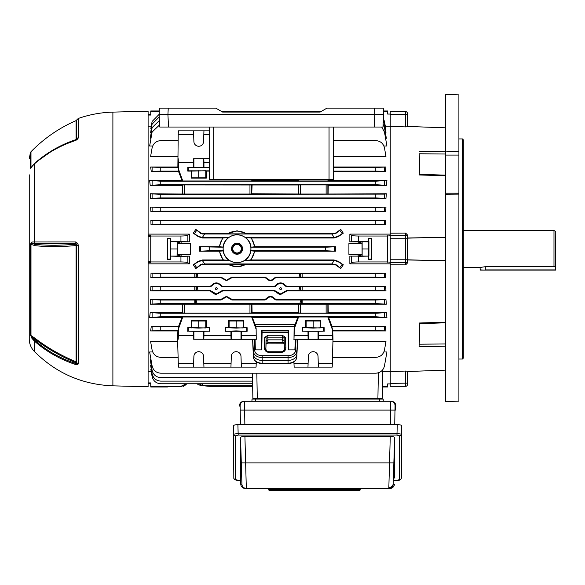 <?xml version="1.0" encoding="UTF-8"?>
<svg xmlns="http://www.w3.org/2000/svg" width="585" height="585" viewBox="0 0 585 585"><rect width="100%" height="100%" fill="white"/><g stroke="black" fill="none" stroke-linecap="round" stroke-linejoin="round"><path stroke-width="0.88" d="M463.305 230.49L553.988 230.49L553.988 266.702L485.316 266.702L480.029 267.469L463.305 267.469M553.988 230.49L555.75 231.506L555.531 270.109L480.256 270.109L480.029 267.469M553.988 266.702L555.75 265.634M333.443 127.04L333.443 179.427L329.041 179.427L329.041 127.04M213.701 127.04L213.701 179.427L329.041 179.427M213.701 179.427L209.298 179.427L209.298 127.04M383.621 114.631L383.277 108.115L326.986 108.115L320.127 112.071L222.614 112.071L215.755 108.115L159.464 108.115L159.12 114.631L383.621 114.631L382.97 127.04L159.771 127.04L159.12 114.631M29.25 174.813L29.25 223.931M29.25 188.487L29.25 193.065M29.25 326.854L29.25 323.154L29.25 326.854M29.25 222.11L29.25 329.633M29.25 208.479L29.25 205.342M29.25 333.106L29.25 329.984M29.25 204.019L29.25 201.218M29.25 220.472L29.25 218.198M29.25 321.392L29.25 320.88M112.89 385.844L148.107 386.773L148.107 111.194L112.89 112.115L112.89 385.844C82.149 384.608 55.926 373.091 34.208 351.292C30.968 347.856 29.316 343.768 29.25 339.044L29.25 248.983M77.9 243.601L78.28 245.524L78.28 363.695L77.9 364.484L75.823 364.579C59.933 359.351 46.061 351.453 34.208 340.887L31.919 338.32L30.405 334.737L30.405 244.128L31.919 242.014L34.208 241.971L75.823 241.956L77.9 243.601A2.64 0.483 155.3 0 0 76.584 244.464L75.94 243.382L32.212 243.411L34.859 244.34C46.954 245.576 60.65 245.532 75.94 244.208L76.05 245.583C60.774 246.87 47.093 246.907 35.027 245.693L30.405 244.128M75.823 364.579A2.64 0.468 -71.9 0 1 75.94 363.599L75.94 362.751C60.635 356.36 46.946 348.506 34.859 339.198L32.212 337.472L34.478 339.995C46.288 350.517 60.109 358.386 75.94 363.599L76.584 362.992A1.236 0.6 0 0 0 75.94 362.751L76.05 361.786A1.236 1.082 180 0 1 76.701 362.378L76.701 245.561L76.05 245.583L76.05 361.786C60.745 355.402 47.063 347.556 35.02 338.247L34.208 340.887L34.208 351.292M77.9 364.484A2.64 2.281 -125 0 1 76.584 362.992L76.701 362.378A2.64 2.318 180 0 0 78.28 363.695M75.823 241.956A2.64 0.929 -90 0 0 75.94 243.382L75.94 244.208A1.236 0.636 180 0 1 76.584 244.464L76.701 245.561L78.28 245.524M31.919 242.014A2.64 2.245 -90.7 0 0 32.212 243.411L30.983 244.084L30.983 335.534L35.02 338.247M30.405 334.737A2.64 2.355 180 0 0 30.983 335.534L32.212 337.472A2.64 1.104 144.4 0 0 31.919 338.32M35.027 245.693L34.208 241.971L34.478 163.559C46.288 153.036 60.109 145.175 75.94 139.961L75.933 139.969A2.64 0.468 -108.1 0 1 75.94 139.961L76.701 139.003L76.701 119.976L78.28 118.47L78.28 137.724L77.9 138.857L75.823 140.407C59.933 145.636 46.061 153.526 34.208 164.093L31.919 166.608A2.64 1.133 -144.2 0 1 32.021 166.22L35.02 163.003C47.063 152.488 60.745 144.678 76.05 139.574L75.94 139.983M75.823 140.407A2.64 0.468 -108.1 0 1 75.933 139.969C60.072 145.182 46.215 153.073 34.361 163.632L32.021 166.22M35.692 162.425L54.719 149.021L76.05 139.574A1.236 1.053 180 0 0 76.701 139.003A2.64 2.252 180 0 1 78.28 137.724M77.9 138.857A2.64 1.799 -145.8 0 0 76.598 139.471L76.598 139.471A2.64 1.799 -145.8 0 0 76.584 139.493L75.933 139.969M30.983 167.332A2.64 2.216 180 0 0 30.405 168.085L30.405 152.641L30.983 151.742L30.983 167.332M31.919 166.608C31.027 168.085 30.522 168.575 30.405 168.085M462.421 138.93L463.305 139.808L463.305 358.159L462.421 359.036L462.421 138.93L458.903 138.93M458.903 151.669L445.697 151.113L445.697 94.382L458.903 94.843L458.903 401.156L445.697 401.559L445.697 194.271L458.903 194.125M445.697 151.113L445.697 155.083L458.903 155.083M445.697 155.083L445.697 193.204L458.903 193.204M445.697 193.204L445.697 194.271M390.232 126.353L405.639 126.908L405.639 114.543L390.232 114.543L390.232 126.353M390.232 235.265L405.639 235.265L405.639 233.079L390.232 233.181L390.232 264.786L405.639 264.881L405.639 262.702L390.232 262.702M405.639 233.079L407.394 234.899L407.394 263.067L405.639 264.881M407.394 237.985L445.697 237.342M419.057 174.959L419.196 153.767C419.752 164.261 419.752 171.098 419.196 174.279L419.057 174.959L445.697 175.771M445.697 151.764L419.057 151.215M445.697 127.837L407.394 126.433L407.394 114.85L407.394 126.748L405.639 126.908M405.639 371.051L390.232 371.607L390.232 386.327L405.639 386.327L405.639 371.051L407.394 371.212L407.394 383.116L407.394 371.526L445.697 370.13M419.057 346.751L419.196 323.688C419.752 326.854 419.752 333.691 419.196 344.199L419.057 346.751L445.697 346.203M445.697 322.189L419.057 323.008M445.697 260.625L407.394 259.981L407.394 263.067M390.232 114.543L390.232 111.633L405.639 111.633A1.762 1.762 0 0 1 407.394 113.395L407.394 114.85L405.639 114.543L405.639 111.633A1.762 1.762 0 0 1 407.394 113.395M390.232 383.416L407.394 383.116L407.394 384.572A1.762 1.762 0 0 1 405.639 386.327M283.345 342.708L282.306 339.841L267.915 339.841L267.813 343.132L266.051 343.987L267.813 342.708L283.345 342.708L284.164 343.783L283.564 343.183A1.324 0.526 -64.2 0 1 283.396 342.803M237.035 254.234A5.506 5.506 0 0 1 231.528 248.735A5.506 5.506 0 0 1 237.035 243.228A5.506 5.506 0 0 1 242.534 248.735A5.506 5.506 0 0 1 237.035 254.234M237.035 244.128A4.607 4.607 0 0 0 232.428 248.735A4.607 4.607 0 0 0 237.035 253.342A4.607 4.607 0 0 0 241.642 248.735A4.607 4.607 0 0 0 237.035 244.128M216.34 287.637C217.525 288.303 217.525 288.968 216.34 289.633C215.156 288.968 215.156 288.303 216.34 287.637M216.34 287.718A0.921 0.921 0 0 1 217.262 288.639A0.921 0.921 0 0 1 216.34 289.56A0.921 0.921 0 0 1 215.419 288.639A0.921 0.921 0 0 1 216.34 287.718M280.61 287.637C281.794 288.303 281.794 288.968 280.61 289.633C279.425 288.968 279.425 288.303 280.61 287.637M280.61 287.718A0.921 0.921 0 0 1 281.531 288.639A0.921 0.921 0 0 1 280.61 289.56A0.921 0.921 0 0 1 279.696 288.639A0.921 0.921 0 0 1 280.61 287.718M237.035 244.479A4.256 4.256 0 0 0 232.779 248.735A4.256 4.256 0 0 0 237.035 252.991A4.256 4.256 0 0 0 241.283 248.735A4.256 4.256 0 0 0 237.035 244.479M237.035 234.856A13.879 13.879 0 0 0 223.148 248.735A13.879 13.879 0 0 0 237.035 262.614A13.879 13.879 0 0 0 250.914 248.735A13.879 13.879 0 0 0 237.035 234.856M193.284 264.793L198.542 261.678L202.271 260.435L204.735 263.952L200.589 264.61L195.799 268.552L193.284 264.793L198.286 261.312L202.6 259.959L223.053 259.959L219.295 251.221L199.405 251.221L199.405 246.746L219.236 246.746L222.666 238.007L228.742 237.539A13.93 13.93 0 0 1 245.32 237.539L333.976 237.539A7.049 7.049 0 0 0 334.306 237.532L331.841 234.015L335.98 233.349L340.777 229.408L335.717 232.976L333.976 233.525L246.556 233.525L237.035 230.775L227.609 233.861A17.608 17.608 0 0 1 246.46 233.861L246.556 233.525M228.289 237.693A14.084 14.084 0 0 0 223.046 247.045L223.207 247.221A13.908 13.908 0 0 0 223.265 250.746L223.112 250.921A14.084 14.084 0 0 0 228.954 260.274L229.459 260.427A13.93 13.93 0 0 0 244.61 260.427L251.009 259.959L254.767 251.221L335.41 251.221L325.611 250.746L325.611 247.221L335.41 246.746L254.833 246.746L251.396 238.007L333.976 238.007L338.291 236.647L343.293 233.166L338.035 236.281L334.306 237.532M383.431 110.982L387.577 110.982L387.584 111.633L383.46 111.633M203.829 134.374L203.946 130.843L178.381 130.843L178.206 134.374L193.642 134.374L193.891 141.592A4.841 4.841 -0 0 0 198.732 146.265A4.841 4.841 -0 0 0 203.573 141.592L203.829 134.374L209.298 134.374M191.156 171.061L205.774 170.798L206.315 171.061L206.315 178.103L191.156 178.103L191.156 171.061L187.763 171.061L187.77 167.544L203.573 167.727L203.953 167.544L203.946 162.257L209.298 162.257M193.518 167.544L193.642 158.725L209.298 158.725M231.06 339.241L230.936 335.702L203.946 335.702L203.953 331.3L209.291 331.095L188.173 331.095L193.518 331.3L193.642 339.241L256.245 339.241L256.128 328.309L256.245 339.241M187.763 327.695L191.156 327.695L191.156 320.734L206.315 320.734L206.315 327.695L209.701 327.695L198.732 328.075L187.763 327.695L187.77 331.3M256.069 335.702L241.364 335.702L241.371 331.3L247.119 331.3L236.15 330.92L225.188 331.3L230.936 331.3L230.936 335.702M225.188 327.695L228.574 327.695L228.574 320.734L243.733 320.734L243.733 327.695L247.119 327.695L236.15 328.075L225.188 327.695L225.188 331.3M332.221 335.702L318.408 335.702L318.408 331.3L323.746 331.095L302.628 331.095L307.973 331.3L308.098 339.241L332.397 339.241L332.28 328.302L331.775 326.898L385.296 326.481L332.068 326.481L328.58 317.516L386.926 317.516L375.797 316.777L375.797 313.253L386.385 312.617L328.243 312.617L328.083 304.193L386.349 304.193L375.797 303.571L375.797 300.046L385.954 299.498L276.281 299.498L274.782 298.686C271.923 295.622 269.063 295.622 266.197 298.686L266.541 299.147C269.173 296.229 271.806 296.229 274.431 299.147L274.782 298.686L276.281 299.498L275.966 300.039L274.431 299.147M302.226 327.695L305.611 327.695L305.611 320.734L320.77 320.734L320.77 327.695L324.156 327.695L313.187 328.075L302.226 327.695L302.226 331.3M241.371 331.3L230.936 331.3M203.953 331.3L193.518 331.3M318.408 331.3L307.973 331.3M203.946 367.117L203.573 356.375A4.841 4.841 180 0 0 198.732 351.702A4.841 4.841 180 0 0 193.891 356.375L193.518 367.117L256.069 367.117L256.281 361.866M241.364 367.117L240.991 356.375A4.841 4.841 180 0 0 236.15 351.702A4.841 4.841 180 0 0 231.316 356.375L230.936 367.117M318.408 367.117L318.028 356.375A4.841 4.841 180 0 0 313.187 351.702A4.841 4.841 180 0 0 308.353 356.375L307.973 367.117L332.221 367.117L332.997 339.322L332.397 339.241M222.519 299.147L226.468 296.858L230.41 299.147L230.761 298.686L226.468 296.339L222.176 298.686L222.519 299.147L220.984 300.039L195.975 300.039L197.182 303.6L194.783 303.571L194.783 300.046L195.975 300.039M230.219 278.08L226.468 280.222L222.709 278.08L222.424 278.467L226.468 280.676L230.505 278.467L230.219 278.08L231.726 277.21L231.974 277.663L230.505 278.467M285.231 291.301L280.61 293.97L275.996 291.301L275.681 291.739L280.61 294.482L285.546 291.739L285.231 291.301L286.745 290.423L287.023 290.913L285.546 291.739M220.962 291.301L216.34 293.97L211.726 291.301L211.412 291.739L216.34 294.482L221.269 291.739L220.962 291.301L222.475 290.423L222.753 290.913L221.269 291.739M276.186 292.434L276.595 292.866M277.765 293.736L280.61 294.482M211.916 292.434L212.326 292.866M213.496 293.736L216.34 294.482M167.464 386.985L167.471 386.553L167.464 386.985L150.747 386.985L150.747 382.919L148.107 382.919M167.471 386.553L170.564 386.553L167.471 386.553M167.661 253.824L167.661 244.142L167.661 253.824M186.71 383.767L180.94 386.773L180.94 386.327L150.747 386.327M159.31 110.982L150.747 110.982L150.747 115.04L148.107 115.04M159.274 111.633L150.747 111.633M151.281 126.177L148.107 126.177M189.357 234.11L189.364 241.824L180.94 241.576L180.94 236.026C184.692 235.982 187.003 235.726 187.873 235.243L189.357 234.11L148.107 234.11M385.734 220.304L385.559 224.801L151.018 224.801L150.842 220.304L160.78 220.808L375.797 220.808L385.734 220.304L150.842 220.304M385.961 207.053L385.691 211.616L150.886 211.616L150.608 207.053L160.78 207.602L375.797 207.602L385.961 207.053L150.608 207.053M386.349 193.767L385.954 198.461L150.623 198.461L150.228 193.767L160.78 194.395L384.469 194.14L386.349 193.767L326.123 194.03L326.123 184.926L327.878 184.984L327.878 193.971M182.725 193.971L182.725 184.984L184.48 184.926L184.48 194.03L150.228 193.767M182.52 193.767L182.359 185.343L150.191 185.343L149.643 180.443L160.78 181.189L375.797 181.189L386.926 180.443L328.58 180.443L328.975 179.427M178.535 171.478L151.281 171.478L150.616 166.988L160.78 167.544L160.78 171.061L178.827 171.061L178.535 171.478L182.03 180.443L149.643 180.443M178.206 134.374L177.869 166.988L150.616 166.988M177.657 156.356L150.616 156.356L152.107 147.888C153.263 143.398 156.158 140.97 160.78 140.612L178.052 140.612M152.663 146.001L149.643 146.001L152.107 132.042L159.654 124.832M151.003 138.287L150.228 138.287L152.107 127.632L159.427 120.466M151.23 132.605L150.608 132.605L152.107 124.115L159.244 116.971M151.31 128.649L150.842 128.649L152.107 121.475L159.135 114.353M177.196 254.914L177.196 241.729L177.072 256.106L177.196 254.914L180.999 254.914L180.999 256.237L189.364 256.135L189.357 263.857L148.107 263.857M151.281 371.782L148.107 371.782M151.31 369.31L150.842 369.31L152.107 376.491C153.263 380.981 156.158 383.409 160.78 383.767L252.618 383.767M151.23 365.362L150.608 365.362L152.107 373.852C153.263 378.341 156.158 380.762 160.78 381.127L252.574 381.127M151.003 359.68L150.228 359.68L152.107 370.327C153.263 374.817 156.158 377.245 160.78 377.603L252.515 377.603M152.663 351.965L149.643 351.965L152.107 365.925C153.263 370.415 156.158 372.842 160.78 373.201L375.797 373.201C380.418 372.842 383.314 370.415 384.469 365.925L386.926 351.965L383.914 351.965M177.657 341.611L150.616 341.611L152.107 350.079C153.263 354.568 156.158 356.996 160.78 357.355L178.052 357.355M193.518 367.117L178.381 367.117L177.606 339.322L177.869 330.971L150.616 330.971L151.281 326.481L178.827 326.898L178.549 328.66L182.783 316.99L182.03 317.516L149.643 317.516L150.191 312.617L160.78 313.253L375.797 313.253M182.03 317.516L178.535 326.481L151.281 326.481M150.228 304.193L150.623 299.498L160.78 300.046L160.78 303.571L150.228 304.193L182.52 304.193L182.359 312.617L150.191 312.617M220.984 300.039L220.677 299.498L150.623 299.498M211.412 291.739L209.935 290.913L150.608 290.913L150.886 286.343L160.78 286.84L197.247 286.804L197.993 290.423L194.783 290.365L194.783 286.84M209.964 286.343L211.456 285.531L211.748 285.933L210.22 286.804L209.964 286.343L150.886 286.343M222.424 278.467L220.954 277.663L150.842 277.663L151.018 273.166L160.78 273.634L197.167 273.605L197.913 277.21L194.783 277.158L194.783 273.634M301.019 273.619L300.924 274.46L299.681 274.102L299.791 273.605L375.797 273.634L385.559 273.166L151.018 273.166M381.705 127.04L384.469 132.042L386.926 146.001L383.914 146.001M383.116 124.269L384.469 127.632L386.349 138.287L385.566 138.287M383.285 121.015L384.469 124.115L385.961 132.605L385.347 132.605M383.416 118.587L384.469 121.475L385.734 128.649L385.266 128.649M349.859 234.11L351.344 235.243C352.214 235.726 354.525 235.982 358.283 236.026L358.283 241.576L349.852 241.824L349.859 234.11L390.232 234.11L390.232 126.177L385.296 126.177M266.541 299.147L265.005 300.039L264.698 299.498L232.26 299.498L230.761 298.686L232.26 299.498L231.945 300.039L230.41 299.147M210.381 290.972L210.79 291.14M274.658 290.972L275.06 291.14M300.975 286.825L300.924 287.286L299.71 286.804L375.797 286.84L385.691 286.343L286.994 286.343L285.495 285.531C282.241 282.029 278.986 282.029 275.725 285.531L276.018 285.933C279.082 282.584 282.145 282.584 285.209 285.933L285.495 285.531L286.994 286.343L286.73 286.804L285.209 285.933M284.588 284.434L283.433 283.593M283.411 283.579L282.058 283.045M277.809 283.579L276.639 284.434M275.462 285.853L275.096 286.123M211.748 285.933C214.812 282.584 217.876 282.584 220.933 285.933L221.225 285.531L222.724 286.343L221.225 285.531C217.971 282.029 214.717 282.029 211.456 285.531M220.311 284.434L217.788 283.045M213.54 283.579L212.37 284.434M211.192 285.853L210.827 286.123M230.761 278.153L231.536 277.714M274.782 278.153L275.572 277.714M333.443 140.612L375.797 140.612C380.418 140.97 383.314 143.398 384.469 147.888L385.961 156.356L333.443 156.356M333.443 167.544L375.797 167.544L385.961 166.988L333.443 166.988M385.961 166.988L385.296 171.478L333.443 171.478M386.926 180.443L386.385 185.343L328.243 185.343L328.083 193.767M189.364 241.824L181.101 241.824L181.101 243.572L190.308 243.572L190.308 254.395L190.308 243.572M181.101 256.135L181.101 254.395L190.308 254.395M385.559 273.166L385.734 277.663L275.996 277.663L274.526 278.467L274.241 278.08C271.74 280.822 269.239 280.822 266.731 278.08L266.446 278.467C269.144 281.37 271.835 281.37 274.526 278.467M266.446 278.467L264.976 277.663L231.974 277.663M276.018 285.933L274.497 286.804L274.233 286.343L222.724 286.343L222.461 286.804L220.933 285.933M274.233 286.343L275.725 285.531M385.691 286.343L385.961 290.913L287.023 290.913M275.681 291.739L274.204 290.913L222.753 290.913M220.677 299.498L222.176 298.686M264.698 299.498L266.197 298.686M385.954 299.498L386.349 304.193M386.385 312.617L386.926 317.516M385.296 326.481L385.961 330.971L332.741 330.971L332.997 339.322L297.392 339.307L296.851 354.415L297.392 345.004M332.551 357.355L375.797 357.355C380.418 356.996 383.314 354.568 384.469 350.079L385.961 341.611L332.945 341.611M390.232 383.906L387.628 383.906L387.584 386.327L382.517 386.327L382.773 371.782L390.232 371.782L390.232 263.857L349.859 263.857L349.852 256.135L368.93 256.106L360.696 256.259L360.696 255.023L362.02 254.914L362.108 254.46L362.02 243.053L358.217 243.053L358.115 243.572L358.217 241.729L368.93 241.854L368.652 238.461L368.652 259.499L371.746 259.499L371.746 238.461L371.746 259.499M358.217 254.914L359.534 255.023L359.534 256.259L358.217 256.237L358.115 254.395L358.115 256.135L349.852 256.135M358.115 254.395L348.909 254.395L348.909 243.572L348.909 254.395M348.909 243.572L358.115 243.572M349.852 241.824L358.115 241.824M340.777 229.408L343.293 233.166M335.41 246.746L335.41 251.221M244.61 260.427L333.976 260.427A7.049 7.049 0 0 1 334.306 260.435L338.035 261.678L343.293 264.793L338.291 261.312L333.976 259.959L251.009 259.959M343.293 264.793L340.777 268.552L335.717 264.99L333.976 264.435L245.715 264.435C239.938 267.425 234.146 267.425 228.347 264.435L202.6 264.435L200.86 264.99L195.799 268.552M222.666 238.007L202.6 238.007L198.286 236.647L193.284 233.166L195.799 229.408L200.86 232.976L202.6 233.525L227.506 233.525M160.78 167.544L178.271 167.544L178.827 171.061M160.78 181.189L160.78 184.706L375.797 184.706L375.797 181.189M160.78 194.395L160.78 197.913L375.797 197.913L375.797 194.395M160.78 207.602L160.78 211.126L375.797 211.126L375.797 207.602M160.78 220.808L160.78 224.333L375.797 224.333L375.797 220.808M148.107 235.572L150.747 235.572L150.747 236.026L180.94 236.026M189.357 263.857L187.873 262.723C187.003 262.241 184.692 261.978 180.94 261.941L150.747 261.941L150.747 236.026M180.94 261.941L180.94 256.384L170.293 256.106L177.072 256.106M167.471 259.499L167.471 238.461L167.471 259.499L170.564 259.499L170.564 256.384M180.94 241.576L170.564 241.576L170.564 238.461L167.471 238.461M160.78 273.634L160.78 277.158L194.783 277.158M160.78 286.84L160.78 290.365L194.783 290.365M160.78 300.046L194.783 300.046M160.78 303.571L194.783 303.571M160.78 313.253L160.78 316.777L375.797 316.777M160.78 326.898L160.78 330.423L178.271 330.423L177.869 330.971M255.894 328.66L251.667 316.99L182.783 316.99M251.667 317.055L252.325 317.516L255.111 324.514L295.081 324.514L297.802 317.516L252.325 317.516M297.802 317.516L298.555 316.99L327.819 316.99L328.58 317.516M182.52 304.193L328.083 304.193M302.174 303.571L299.776 303.6L300.975 300.039L302.174 300.046L302.174 303.571L375.797 303.571M299.776 303.6L197.182 303.6M209.935 290.913L210.205 290.423L197.993 290.423M220.954 277.663L221.203 277.21L197.913 277.21M385.559 224.801L375.797 224.333M385.691 211.616L375.797 211.126M385.954 198.461L375.797 197.913M182.725 184.984L182.359 185.343M184.48 184.926L251.725 184.984L251.725 193.971L249.963 194.03L249.963 184.926M298.496 184.984L300.259 184.926L300.259 194.03L298.496 193.971L298.496 184.984L251.725 184.984M300.259 184.926L326.123 184.926M328.243 185.343L327.878 184.984M386.385 185.343L375.797 184.706M180.94 386.773L170.564 386.553M160.78 171.061L151.281 171.478M160.78 224.333L151.018 224.801M160.78 184.706L150.191 185.343M160.78 197.913L150.623 198.461M160.78 211.126L150.886 211.616M148.107 262.387L150.747 262.387L150.747 261.941M160.78 330.423L150.616 330.971M160.78 316.777L149.643 317.516M160.78 290.365L150.608 290.913M160.78 277.158L150.842 277.663M264.369 347.761A1.324 0.936 2 0 1 265.692 348.697C265.436 350.305 266.489 351.402 268.829 352.002L281.392 352.002C283.732 351.402 284.785 350.305 284.529 348.697A1.324 0.936 -2 0 1 285.853 347.761C285.641 350.539 284.156 352.075 281.392 352.389L268.829 352.389C266.073 352.075 264.581 350.539 264.369 347.761L264.734 337.399L267.813 335.271L267.915 339.841L266.153 341.062L265.89 348.697C266.029 350.525 267.009 351.541 268.829 351.746L281.392 351.746C283.213 351.541 284.193 350.525 284.332 348.697L284.069 341.055L282.306 339.775L283.462 340.104M254.892 339.3L255.338 349.881L255.075 339.263L254.197 339.3L254.76 350.642A7.415 5.243 -0 0 0 262.168 355.702L288.054 355.702A7.415 5.243 -0 0 0 295.469 350.642L296.025 339.3L295.33 339.3L294.884 349.881L295.33 339.3M295.081 324.514L294.101 328.302L293.984 339.241L294.328 328.66L298.555 316.99M302.174 273.634L302.174 277.158L275.754 277.21L275.996 277.663M385.734 277.663L375.797 277.158L375.797 273.634M302.174 277.158L375.797 277.158M265.005 300.039L231.945 300.039M274.497 286.804L222.461 286.804M274.204 290.913L274.482 290.423L222.475 290.423M210.22 286.804L197.247 286.804M300.975 300.039L275.966 300.039M302.174 300.046L375.797 300.046M299.71 286.804L286.73 286.804M302.174 286.84L302.174 290.365L286.745 290.423M385.961 290.913L375.797 290.365L375.797 286.84M302.174 290.365L375.797 290.365M299.791 273.605L197.167 273.605M264.976 277.663L265.224 277.21L231.726 277.21M288.434 330.423L288.156 330.971L262.065 330.971L261.787 330.423L288.434 330.423L288.434 349.881L294.884 349.881M288.156 330.971L288.134 332.638L262.087 332.638L262.065 330.971M293.984 339.241L308.098 339.241M293.824 339.263L295.147 339.263M296.025 339.3L297.392 339.307M295.469 350.642A1.324 0.936 -177.2 0 1 296.785 351.592A8.738 6.179 180 0 1 288.054 357.552L262.168 357.552A8.738 6.179 180 0 1 253.437 351.592L252.625 339.322L253.371 354.415A8.804 6.223 -0 0 0 262.168 360.418L288.054 360.418A8.804 6.223 -0 0 0 296.851 354.415L297.392 344.938M252.83 339.307L254.197 339.3M256.398 339.263L255.075 339.263M252.837 345.004L252.625 339.322L193.642 339.241M193.642 158.725L209.298 158.637M202.6 259.959L202.6 260.427L229.459 260.427M223.053 259.959L228.954 260.274M245.32 237.539L251.396 238.007M202.6 238.007L202.6 237.539L228.742 237.539M325.611 250.746L250.797 250.746A13.908 13.908 0 0 0 250.863 247.221L325.611 247.221M250.863 247.221L254.833 246.746M199.405 246.746L223.207 247.221M219.236 246.746L223.046 247.045M250.797 250.746L254.767 251.221M209.203 247.221L209.203 250.746L223.265 250.746M209.203 250.746L199.405 251.221M219.295 251.221L223.112 250.921M223.733 260.274A17.608 17.608 0 0 1 219.558 250.921M219.507 247.045A17.608 17.608 0 0 1 223.316 237.693M204.735 263.952L331.841 263.952L334.306 260.435M228.347 264.435L245.715 264.435M340.777 268.552L335.98 264.61L331.841 263.952M195.799 229.408L200.589 233.349L202.6 234.007L331.841 234.015M227.609 233.861L246.46 233.861M180.94 386.327L186.33 383.767M180.999 254.914L181.101 254.395M180.999 256.237L177.196 256.237M181.101 241.824L181.101 243.572M180.999 243.053L177.196 243.053M179.683 242.936L179.683 241.707L178.52 241.707L178.52 242.936M183.354 386.341L184.451 385.829M184.465 385.822L186.337 384.25M180.94 256.384L189.364 256.135M199.2 383.767L200.589 384.842L204.735 385.691L202.6 385.691L209.203 386.327L252.669 386.327M204.735 385.691L252.654 385.691M221.854 111.633L320.887 111.633M256.837 373.201L257.283 398.656L377.903 398.656L378.356 372.82L377.303 373.069M257.283 398.656L252.881 398.656L252.435 373.201M382.809 369.72L382.305 398.656L377.903 398.656M359.534 256.259L360.696 256.259M203.946 130.843L209.298 130.843M193.518 130.843L193.642 134.374M178.206 158.725L178.381 162.257L193.518 162.257M178.381 162.257L178.549 169.299L182.783 180.977L182.03 180.443M252.142 179.427L251.667 180.977L182.783 180.977M209.298 167.544L203.953 167.544M206.315 171.061L209.298 171.061M203.829 158.725L203.946 162.257M187.77 167.544L209.298 167.741L209.298 170.864L188.173 170.857L188.173 167.749M297.999 179.427L298.555 180.977L297.802 180.443L252.325 180.443L252.727 179.427M328.58 180.443L327.819 180.977L298.555 180.977M327.819 180.977L328.382 179.427M203.946 335.702L203.829 339.241M178.206 339.241L178.381 335.702L193.518 335.702M294.153 335.702L307.973 335.702M209.701 331.3L209.701 327.695M247.119 331.3L247.119 327.695M178.381 335.702L178.549 328.66M324.156 331.3L324.156 327.695M327.819 316.99L332.053 328.66M178.206 363.585L193.642 363.585M203.829 363.585L231.06 363.585M241.247 363.585L256.245 363.585M308.098 363.585L293.984 363.585L294.153 367.117L307.973 367.117M318.284 363.585L332.397 363.585M293.984 363.585L293.941 361.866M178.323 328.302L178.271 330.423M332.28 328.302L332.339 330.423L375.797 330.423L375.797 326.898M331.775 326.898L332.068 326.481M256.128 328.309L255.111 324.514M262.087 332.638L261.787 349.881L255.338 349.881M261.787 349.881L261.787 330.423M178.535 326.481L178.827 326.898M298.299 304.193L298.138 312.617L252.084 312.617L251.923 304.193M327.878 303.995L327.878 312.982L328.243 312.617M327.878 312.982L326.123 313.041L326.123 303.937M300.259 303.937L300.259 313.041L326.123 313.041M300.259 313.041L298.496 312.982L298.496 303.995M298.138 312.617L298.496 312.982M251.725 303.995L251.725 312.982L252.084 312.617M251.725 312.982L249.963 313.041L249.963 303.937M184.48 303.937L184.48 313.041L249.963 313.041M184.48 313.041L182.725 312.982L182.725 303.995M182.359 312.617L182.725 312.982M252.084 185.343L251.725 193.971M298.496 193.971L251.923 193.767M298.299 193.767L298.138 185.343M333.443 171.061L375.797 171.061L375.797 167.544M385.296 171.478L375.797 171.061M177.869 166.988L178.271 167.544M178.549 169.299L178.323 169.665M297.407 179.427L297.802 180.443M385.961 330.971L375.797 330.423M332.741 330.971L332.339 330.423M300.259 194.03L326.123 194.03M184.48 194.03L249.963 194.03M252.325 180.443L251.667 180.904M318.408 335.702L318.284 339.241M241.364 335.702L241.247 339.241M320.77 327.695L320.236 327.958L320.236 321.004L320.77 320.734M320.236 327.958L305.611 327.695M306.145 327.958L306.145 321.004L320.236 321.004M305.611 320.734L306.145 321.004M313.187 328.031L313.187 321.077M243.733 327.695L243.199 327.958L243.199 321.004L243.733 320.734M243.199 327.958L228.574 327.695M229.108 327.958L229.108 321.004L243.199 321.004M228.574 320.734L229.108 321.004M236.15 328.031L236.15 321.077M206.315 327.695L205.774 327.958L205.774 321.004L206.315 320.734M205.774 327.958L191.156 327.695M191.69 327.958L191.69 321.004L205.774 321.004M191.156 320.734L191.69 321.004M198.732 328.031L198.732 321.077M191.69 170.798L191.69 177.84L191.156 178.103M205.774 170.798L205.774 177.84L191.69 177.84M206.315 178.103L205.774 177.84M198.732 170.725L198.732 177.767M187.763 171.061L188.173 170.857M382.305 398.656L382.51 386.985L387.577 386.985M358.283 236.026L387.599 236.026L387.599 261.941L358.283 261.941C354.525 261.978 352.214 262.241 351.344 262.723L349.859 263.857M358.283 241.576L368.652 241.576M371.746 238.461L368.652 238.461M368.652 259.499L368.652 256.384M390.232 235.704L387.599 236.026M390.232 262.263L387.599 261.941M362.144 241.854L362.144 256.106M368.93 241.854L368.93 256.106M362.217 248.983L368.996 248.983M359.534 255.023L360.696 255.023M387.643 262.263L387.643 235.704M390.232 114.06L387.628 114.06L387.584 111.633M177.072 241.854L170.564 241.576M177.196 241.729L178.52 241.707M179.683 241.707L180.999 241.729M170.293 241.854L170.293 256.106M176.999 248.983L170.22 248.983M170.564 238.461L170.564 259.499M254.504 250.921A17.608 17.608 0 0 1 250.329 260.274M245.108 260.274A14.084 14.084 0 0 0 250.95 250.921M250.746 237.693A17.608 17.608 0 0 1 254.563 247.045M251.016 247.045A14.084 14.084 0 0 0 245.773 237.693M245.627 264.106A17.608 17.608 0 0 1 228.435 264.106M202.6 237.539A7.049 7.049 0 0 1 202.271 237.532L198.542 236.281L193.284 233.166M200.275 385.493L202.271 385.691L198.542 384.842L197.101 383.767L198.542 384.842M288.434 349.881L288.134 332.638M221.203 277.21L222.709 278.08M265.224 277.21L266.731 278.08M274.241 278.08L275.754 277.21M210.205 290.423L211.726 291.301M274.482 290.423L275.996 291.301M284.332 348.697L284.171 338.335L282.409 337.172L267.813 337.172L266.051 338.335L265.89 348.697M379.468 372.404L378.568 372.755M378.356 372.82L379.585 372.345M264.734 337.399A1.324 0.936 2 0 1 266.051 338.335L266.153 341.062M267.813 335.271L282.409 335.271L282.306 339.841M284.069 341.062L284.171 338.335A1.324 0.936 -2 0 1 285.487 337.399L285.853 347.761M196.589 277.195L195.938 273.619M196.67 290.401L195.982 286.825M195.938 303.586L195.266 300.046M301.684 300.046L301.012 303.586M196.026 277.173L196.026 274.46L197.277 274.102M196.026 290.379L196.026 287.286L197.277 286.928M150.747 114.272L148.107 114.272L150.747 114.272M150.747 383.687L148.107 383.687M245.166 488.416A4.402 4.402 0 0 1 240.764 484.161L241.919 484.161L240.552 437.587L240.764 484.161A4.402 4.402 90 0 0 245.166 488.416L246.322 488.416L245.166 488.416M269.934 490.618L269.678 490.618A0.877 0.877 0 0 1 268.8 489.799L270.555 489.799L270.555 490.618L269.934 490.618A0.877 0.622 -90 0 1 269.319 489.82M358.378 490.618L355.994 490.618L359 490.618L358.378 490.618L358.378 489.799L360.133 489.799L360.177 489.235L354.298 489.235A0.877 0.863 90 0 1 355.161 488.416M280.113 488.416A0.877 0.863 90 0 1 280.976 489.235L281.005 489.799L355.994 489.799L355.994 490.618L353.398 490.618A0.877 0.863 -90 0 0 354.261 489.799L354.298 489.235L270.519 489.235L270.519 488.416M353.398 490.618L281.875 490.618A0.877 0.863 -90 0 1 281.005 489.799L270.555 489.799L270.519 489.235L268.764 489.235A0.877 0.877 0 0 0 267.886 488.416M361.055 488.416A0.877 0.877 0 0 0 360.177 489.235L360.133 489.799A0.877 0.877 0 0 1 359.256 490.618L359 490.618A0.877 0.622 -90 0 0 359.621 489.82M388.842 487.517A4.402 4.249 -0 0 0 393.237 483.415L393.266 484.161A4.402 4.402 90 0 1 388.864 488.416L390.019 488.416L388.864 488.416L388.842 487.517L390.268 436.403L244.918 436.403L246.322 488.416A4.402 4.402 -90 0 1 241.919 484.161M240.552 437.587C240.83 436.871 242.278 436.476 244.918 436.403M390.268 436.403C392.901 436.476 394.356 436.871 394.634 437.587L394.634 478.025M240.764 484.161L240.552 478.025M233.539 469.733L233.539 425.8L233.817 477.923A1.762 1.704 0 0 0 235.579 479.561L238.241 480.329L240.632 480.27M235.579 435.781A1.762 1.704 0 0 1 233.817 434.143L238.19 433.434L396.996 433.434L397.288 424.615L237.898 424.615L238.19 435.079L235.579 435.781L235.579 479.561M401.646 469.733L401.646 425.8L401.368 477.923A1.762 1.704 -0 0 1 399.606 479.561L399.606 435.781A1.762 1.704 -0 0 0 401.368 434.143L396.996 433.434L396.996 435.079L238.19 435.079M397.288 424.615C399.921 424.688 401.376 425.083 401.646 425.8M233.539 425.8C233.81 425.083 235.265 424.688 237.898 424.615M388.864 488.416L246.322 488.416M268.8 489.799L268.764 489.235M281.875 490.618L270.555 490.618M278.877 490.618L279.279 490.618L279.25 488.416M394.553 480.27L396.944 480.329L399.606 479.561M356.024 488.416L355.994 489.799L358.378 489.799L358.422 488.416M240.457 424.615L240.121 405.771L239.484 405.771A4.402 4.402 -90 0 1 243.886 401.295L391.299 401.295L251.923 401.295L252.003 399.094L255.521 399.094L255.521 401.295M379.665 401.295L379.665 399.094L255.521 399.094M379.665 399.094L383.182 399.094L383.263 401.295M251.923 401.295L243.886 401.295C238.373 402.495 239.514 407.292 239.477 405.851A4.402 4.249 -0 0 0 239.477 405.924L239.477 405.851A4.402 4.249 -0 0 1 239.484 405.705M394.634 437.587L393.237 483.415M390.319 424.615L390.663 401.295A4.402 4.402 90 0 1 395.065 405.771L394.729 424.615M240.121 405.771A4.402 4.402 -90 0 1 244.523 401.295L244.859 424.615M391.299 401.295A4.402 4.402 90 0 1 395.701 405.771L395.65 410.1C394.67 406.889 398.597 403.738 391.299 401.295A4.402 4.402 90 0 1 395.701 405.771L395.065 405.771M374.181 127.04L374.831 114.631L374.488 108.115M168.253 108.115L167.91 114.631L168.56 127.04M35.02 163.003L34.859 163.405M76.05 139.574L76.05 120.642L76.701 119.976M485.316 266.702L485.316 269.89L555.531 269.89L555.531 265.773M480.029 269.89L485.316 270.109M390.232 259.235L405.639 259.235L405.639 238.731L390.232 238.731M407.394 238.731L405.639 238.731L405.639 235.265A1.762 1.733 180 0 1 407.394 236.998M407.394 260.969A1.762 1.733 180 0 1 405.639 262.702L405.639 259.235L407.394 259.235M422.97 260.245L407.394 259.798M422.97 237.715L407.394 238.161M445.697 343.958L419.196 344.199M445.697 322.796L419.196 323.688M445.697 175.171L419.196 174.279M445.697 154.009L419.196 153.767M203.573 158.703L203.573 167.727M209.291 327.9L209.291 331.095M246.709 327.9L246.709 331.095M323.746 327.9L323.746 331.095M240.991 331.117L240.991 339.263M203.573 331.117L203.573 339.263M318.028 331.117L318.028 339.263M268.829 351.746L268.829 352.389M281.392 351.746L281.392 352.389M333.976 259.959L333.976 260.427M333.976 238.007L333.976 237.539M202.6 263.952L202.6 264.435M333.976 263.952L333.976 264.435M202.6 234.007L202.6 233.525M333.976 234.007L333.976 233.525M178.52 255.023L178.52 256.259M179.683 256.259L179.683 255.023M181.094 254.46L177.109 254.46M181.094 243.499L177.109 243.499M202.6 385.515L202.6 383.767M204.735 234.015L202.271 237.532M294.774 326.43L255.433 326.43M384.469 273.378L384.469 277.407M384.469 286.584L384.469 290.613M384.469 299.791L384.469 303.82M384.469 312.997L384.469 317.026M384.469 326.649L384.469 330.679M384.469 220.552L384.469 224.581M384.469 207.346L384.469 211.375M384.469 194.14L384.469 198.169M384.469 180.933L384.469 184.962M384.469 167.288L384.469 171.317M335.98 264.61L335.717 264.99M338.291 261.312L338.035 261.678M338.291 236.647L338.035 236.281M335.98 233.349L335.717 232.976M334.284 246.965L334.284 250.994M308.353 331.117L308.353 339.263M193.891 331.117L193.891 339.263M231.316 331.117L231.316 339.263M302.628 327.9L302.628 331.095M225.591 327.9L225.591 331.095M188.173 327.9L188.173 331.095M193.891 158.703L193.891 167.727M358.283 256.384L358.283 261.941M362.02 241.729L362.02 243.053M362.02 254.914L362.02 256.237M358.217 243.053L358.217 241.729M359.534 241.707L359.534 242.936M360.696 242.936L360.696 241.707M368.857 259.104L371.541 259.104M368.857 238.863L371.541 238.863M358.122 254.46L362.108 254.46M358.122 243.499L362.108 243.499M200.531 250.994L200.531 246.965M170.367 238.863L167.676 238.863M170.367 259.104L167.676 259.104M198.286 261.312L198.542 261.678M200.589 264.61L200.86 264.99M200.589 233.349L200.86 232.976M198.286 236.647L198.542 236.281M200.589 384.842L200.611 383.767M342.181 264.303L339.87 267.608M339.87 230.358L342.181 233.656M196.706 267.608L194.395 264.303M194.395 233.656L196.706 230.358M252.83 344.938L253.437 357.23L253.437 351.592A1.324 0.936 -2.8 0 1 254.76 350.642M282.409 335.271L285.487 337.399M262.168 355.702L262.168 363.563C257.108 363.3 254.197 361.194 253.437 357.245A1.324 0.936 -2.8 0 1 253.437 357.23A8.738 6.179 -0 0 0 262.168 363.19L288.054 363.19L288.054 355.702M296.785 357.245C296.025 361.194 293.114 363.3 288.054 363.563L288.054 363.19A8.738 6.179 -0 0 0 296.785 357.23A1.324 0.936 -177.2 0 1 296.785 357.245L297.392 344.974M299.037 277.21L299.681 274.102M298.964 290.423L299.681 286.928M300.924 277.173L300.924 274.46L300.361 277.195M300.924 290.379L300.924 287.286L300.288 290.401M351.344 262.723L351.344 256.281M351.344 241.678L351.344 235.243M187.873 256.281L187.873 262.723M187.873 235.243L187.873 241.678M254.841 324.668L295.352 324.668M152.107 330.679L152.107 326.649M152.107 317.026L152.107 312.997M152.107 303.82L152.107 299.791M152.107 290.613L152.107 286.584M152.107 277.407L152.107 273.378M152.107 224.581L152.107 220.552M152.107 211.375L152.107 207.346M152.107 198.169L152.107 194.14M152.107 184.962L152.107 180.933M152.107 171.317L152.107 167.288M150.747 236.45L148.107 236.45M148.107 261.517L150.747 261.517M268.654 488.416A0.877 0.622 -90 0 1 269.275 489.206M360.28 488.416A0.877 0.622 -90 0 0 359.665 489.206M393.785 462.918L241.4 462.918M399.606 435.781L396.996 435.079M393.266 484.161L394.422 484.161A4.402 4.402 -90 0 1 390.019 488.416A4.402 4.402 0 0 0 394.422 484.161M240.121 405.697A4.402 4.402 -90 0 1 244.523 401.295M394.97 410.1L240.216 410.1M112.89 112.115C101.022 112.437 89.483 114.558 78.28 118.47M76.05 120.642C58.99 128.064 43.97 138.433 30.983 151.742M30.405 152.641L29.25 158.915M458.903 359.036L462.421 359.036M283.564 343.183L267.813 343.132M262.168 363.563L288.054 363.563M252.83 344.974L253.437 357.245M233.817 477.93C233.671 479.437 235.148 480.241 238.241 480.329L240.632 480.329M394.553 480.329L396.944 480.329C399.511 480.577 400.988 479.773 401.368 477.93"/></g></svg>
